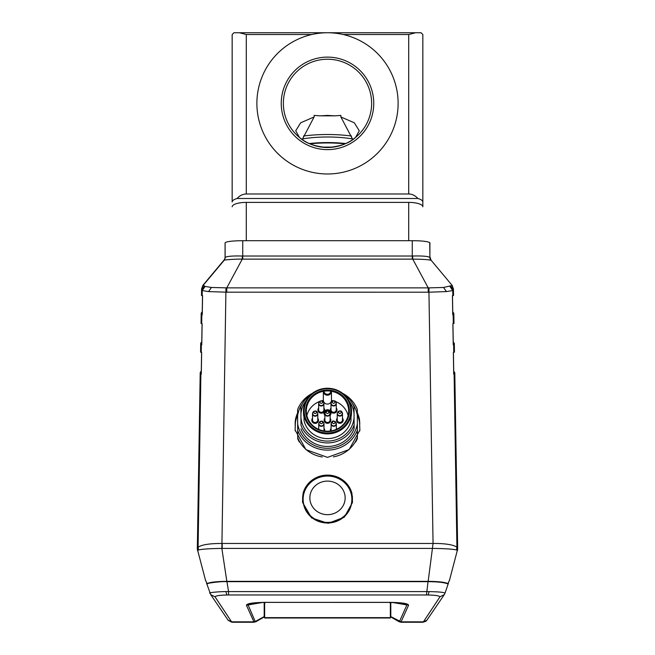 <?xml version="1.0" encoding="UTF-8"?>
<svg xmlns="http://www.w3.org/2000/svg" width="655" height="655" viewBox="0 0 655 655"><rect width="100%" height="100%" fill="white"/><g stroke="black" fill="none" stroke-linecap="round" stroke-linejoin="round"><path stroke-width="0.98" d="M352.775 139.548L340.87 116.95L354.33 122.804L359.276 130.779L355.55 137.444C349.451 143.216 340.101 146.573 327.5 147.506C314.932 146.581 305.582 143.232 299.45 137.444L295.716 130.779L300.678 122.788L314.122 116.95L302.225 139.548M256.883 103.367A70.617 70.617 0 0 0 327.5 173.984A70.617 70.617 0 0 0 398.117 103.367A70.617 70.617 0 0 0 327.5 32.75A70.617 70.617 0 0 0 256.883 103.367M373.751 103.367A46.251 46.251 0 0 0 327.5 57.116A46.251 46.251 0 0 0 281.241 103.367A46.251 46.251 0 0 0 327.5 149.627A46.251 46.251 0 0 0 373.751 103.367M371.631 103.367A44.139 44.139 0 0 0 327.5 59.228A44.139 44.139 0 0 0 283.361 103.367A44.139 44.139 0 0 0 327.5 147.506A44.139 44.139 0 0 0 371.631 103.367M320.385 115.845L327.5 115.427L334.615 115.845L320.385 115.845A44.122 13.706 0 0 1 314.146 115.386L314.122 116.95M340.87 116.95L340.854 115.386A44.122 13.706 0 0 1 334.615 115.845M311.805 34.518L246.288 34.518L246.288 193.986L408.712 193.986L408.712 34.518L343.187 34.518M232.165 201.846L232.165 34.518L233.933 32.75L421.067 32.75L422.835 34.518L422.835 201.994C422.745 200.594 421.1 199.423 417.898 198.49C415.237 195.542 412.175 194.044 408.712 193.986M232.165 206.784A14.123 4.389 0 0 1 246.288 202.395L408.712 202.395A14.123 4.389 0 0 1 422.835 206.784L422.835 201.994M422.835 206.784L422.835 201.846M239.452 32.75L246.288 34.518M408.712 34.518L415.548 32.75M246.288 193.986C242.825 194.044 239.763 195.542 237.102 198.49L417.898 198.49M237.102 198.49C233.9 199.423 232.255 200.594 232.165 201.994M321.58 147.105L333.42 147.105M309.217 143.543A55.257 17.161 0 0 1 327.5 142.569A55.257 17.161 0 0 1 345.783 143.543M309.889 143.838A55.257 17.161 0 0 1 327.5 142.946A55.257 17.161 0 0 1 345.111 143.838M351.514 136.019A61.791 19.192 180 0 0 327.5 134.512A61.791 19.192 180 0 0 303.486 136.019M352.554 138.909A53.808 16.711 180 0 0 327.5 136.993A53.808 16.711 180 0 0 302.438 138.909M307.17 486.46A24.366 23.162 180 0 1 334.508 477.045A24.366 23.162 180 0 1 351.866 499.225A24.366 23.162 180 0 1 347.83 511.989A24.366 23.162 180 0 1 320.491 521.405A24.366 23.162 180 0 1 303.134 499.225A24.366 23.162 180 0 1 307.17 486.46M351.866 499.225L351.866 499.855A24.366 23.162 180 0 1 347.83 512.628A24.366 23.162 180 0 1 320.491 522.035A24.366 23.162 180 0 1 303.134 499.855L303.134 499.225M312.771 488.63A17.652 16.784 180 0 1 337.235 483.881A17.652 16.784 180 0 1 342.229 507.134A17.652 16.784 180 0 1 317.765 511.883A17.652 16.784 180 0 1 312.771 488.63M342.639 393.352A31.776 30.204 180 0 1 357.286 409.4L357.319 415.352A30.155 28.664 -0 0 0 352.546 403.66M302.454 403.66A30.155 28.664 -0 0 0 297.648 415.589L297.681 423.883A30.155 28.664 -0 0 0 327.623 448.282A30.155 28.664 -0 0 0 357.352 423.654L357.319 415.352M357.352 423.654L357.384 430.188A31.776 30.204 180 0 1 327.631 450.116A31.776 30.204 180 0 1 297.706 430.425L297.706 437.704A31.776 30.204 -0 0 0 322.26 456.977M342.942 393.589A28.247 26.847 180 0 1 354.027 406.853L354.06 414.083A26.626 25.308 -0 0 0 348.918 400.745M300.94 417.481A26.626 25.308 -0 0 0 327.606 441.085A26.626 25.308 -0 0 0 354.077 417.276L354.109 425.079A28.247 26.847 180 0 1 327.615 442.919A28.247 26.847 180 0 1 300.973 425.292L300.891 407.066L300.973 425.292M351.506 411.07L351.506 412.494A24.014 22.827 180 0 1 350.998 417.169L350.998 420.453A24.014 22.827 180 0 1 327.598 438.604A24.014 22.827 180 0 1 304.043 420.641L304.043 417.35A24.014 22.827 -0 0 1 303.486 412.494L303.486 411.07A24.014 22.827 180 0 1 327.402 388.243A24.014 22.827 180 0 1 351.506 411.07A24.014 22.827 180 0 1 327.598 433.888A24.014 22.827 180 0 1 303.486 411.07M327.402 388.693A23.302 22.155 -0 0 0 304.198 410.939A23.302 22.155 -0 0 0 327.598 432.996A23.302 22.155 -0 0 0 350.802 410.759A23.302 22.155 -0 0 0 327.402 388.693M323.357 400.418L323.357 391.534L324.053 391.199A3.357 3.193 -0 0 0 327.426 394.285A3.357 3.193 -0 0 0 330.767 391.166A21.189 20.141 -0 0 0 327.41 390.929A21.189 20.141 -0 0 0 324.053 391.199A21.189 20.141 -0 0 0 306.311 411.07A21.189 20.141 -0 0 0 327.59 431.203A21.189 20.141 -0 0 0 348.681 411.07A21.189 20.141 -0 0 0 330.767 391.166L331.471 391.502L331.471 400.385A4.061 3.864 -0 0 1 323.357 400.418A21.189 20.141 -0 0 0 321.4 400.885M327.41 390.036A21.893 20.813 180 0 1 349.393 410.759A21.893 20.813 180 0 1 327.59 431.653A21.893 20.813 180 0 1 305.607 410.931A21.893 20.813 180 0 1 327.41 390.036M331.004 409.653A2.628 2.497 -0 0 0 333.649 412.257A2.628 2.497 -0 0 0 336.261 409.653M337.227 419.781A2.628 2.497 -0 0 0 339.871 422.401A2.628 2.497 -0 0 0 342.483 419.781M335.868 422.352A2.628 2.497 180 0 1 332.724 426.102A2.628 2.497 180 0 1 331.094 423.793L331.094 430.098A2.628 2.497 -0 0 0 331.225 430.892M323.423 402.055A2.628 2.497 180 0 1 323.906 403.488C322.956 398.51 318.453 401.646 318.649 403.505L318.649 409.801A2.628 2.497 -0 0 0 321.286 412.306A2.628 2.497 -0 0 0 323.906 409.793L323.906 403.505A2.628 2.497 180 0 1 321.286 406.002A2.628 2.497 180 0 1 319.124 402.055M317.29 412.257A2.628 2.497 180 0 1 317.773 413.682C316.823 408.704 312.32 411.839 312.509 413.698L312.509 419.994A2.628 2.497 -0 0 0 315.153 422.5A2.628 2.497 -0 0 0 317.773 419.986L317.773 413.698A2.628 2.497 180 0 1 315.145 416.195A2.628 2.497 180 0 1 312.992 412.257M324.872 419.847A2.628 2.497 -0 0 0 327.508 422.45A2.628 2.497 -0 0 0 330.128 419.847M330.996 413.28A3.529 3.357 -0 0 0 325.281 410.816M324.872 415.393A3.529 3.357 180 0 1 327.451 409.76A3.529 3.357 180 0 1 330.128 415.327M331.004 408.024A3.341 3.169 -0 0 0 333.649 413.149A3.341 3.169 -0 0 0 336.269 408.024M337.227 418.168A3.341 3.169 -0 0 0 339.871 423.294A3.341 3.169 -0 0 0 342.491 418.168M331.094 428.362A3.341 3.169 -0 0 0 330.464 431.006M318.649 408.073A3.341 3.169 -0 0 0 321.294 413.19A3.341 3.169 -0 0 0 323.906 408.073M312.509 418.267A3.341 3.169 -0 0 0 315.153 423.392A3.341 3.169 -0 0 0 317.773 418.267M318.731 428.411A3.341 3.169 -0 0 0 318.264 429.189M324.872 418.217A3.341 3.169 -0 0 0 327.516 423.343A3.341 3.169 -0 0 0 330.128 418.217M324.626 431.015A3.341 3.169 -0 0 0 323.996 428.411M336.826 429.148A3.341 3.169 -0 0 0 336.351 428.362M319.599 401.482A21.189 20.141 -0 0 0 306.859 415.614M348.141 415.614A21.189 20.141 -0 0 0 335.344 401.466M333.436 400.835A21.189 20.141 -0 0 0 331.471 400.385M323.873 430.908A2.628 2.497 -0 0 0 323.996 430.13L323.996 423.842A2.628 2.497 180 0 1 321.368 426.339A2.628 2.497 180 0 1 319.214 422.401M325.093 410.963A3.529 3.357 -0 0 0 323.938 413.28M325.093 410.816L325.101 412.576L325.093 410.816L329.432 410.8L329.367 411.807M304.043 420.641L304.026 417.284M354.077 417.276L354.06 414.083M306.081 400.745A26.626 25.308 -0 0 0 300.923 414.287M300.973 428.837A28.247 26.847 180 0 0 327.615 446.473A28.247 26.847 180 0 0 354.109 428.632L354.109 425.079M300.891 407.066A28.247 26.847 180 0 1 312.058 393.589M297.648 415.589L297.616 409.629A31.776 30.204 180 0 1 312.361 393.352M297.616 409.629L297.616 416.081A32.128 30.539 180 0 1 297.616 416.064M299.409 442.125A32.128 30.539 180 0 1 297.714 438.752L297.616 416.081M297.714 438.752L297.706 437.704M297.681 423.883L297.706 430.425M357.384 430.188L357.384 438.514A32.128 30.539 180 0 1 355.64 442.043M453.718 371.049L454.742 372.99M454.734 372.441L453.735 372.384M453.235 341.828L454.259 343.646M454.251 343.105L453.26 343.048M452.744 311.682L453.768 313.622M453.759 313.074L452.769 313.016M201.765 341.828L200.741 343.105L201.74 343.048M200.741 343.105L200.733 343.646M201.281 371.041L200.266 372.441L201.265 372.384M200.266 372.441L200.258 372.99M202.256 311.682L201.232 313.074L202.231 313.016M201.232 313.074L201.224 313.63M390.347 602.412L390.347 618.009L264.645 618.009L264.202 616.584L255.213 621.497L248.089 604.942L252.298 603.181L265.25 602.379L389.75 602.412L402.702 603.181L389.75 602.354C401.875 602.543 408.155 603.501 408.573 605.22L402.702 603.181M390.347 616.953L390.798 616.953L390.347 616.584M390.798 616.953L399.304 621.865L406.911 604.942L392.304 602.436M264.202 602.412L264.202 616.584L264.645 616.584M390.798 602.412L390.798 616.584L401.065 621.841L399.304 621.865M255.687 621.865L253.927 621.841L255.687 621.865L264.202 616.953M429.917 257.824L429.729 242.596M408.573 605.22L401.065 621.841A2.645 2.62 -157.3 0 1 399.796 621.489M453.366 289.133L452.261 285.539L431.072 260.199L429.901 256.727M225.099 256.727L224.927 258.717L223.928 260.199L202.739 285.539L201.625 289.133M401.073 621.824L423.703 621.824A3.881 3.824 36.7 0 0 426.823 620.301L423.146 622.25L439.955 596.82L444.303 594.576L444.933 593.365M262.696 602.436L246.419 605.22C246.845 603.501 253.117 602.543 265.25 602.354L252.298 603.181M246.419 605.22L253.927 621.824L231.289 621.824L228.177 620.301L231.854 622.25L215.045 596.82L210.689 594.584L206.538 583.089M225.91 591.629L226.802 594.986M429.091 591.612L428.198 594.986M439.955 596.82C439.202 595.673 434.699 595.059 426.446 594.969L228.554 594.969L228.554 591.596L426.446 591.596C438.138 591.694 444.311 592.243 444.974 593.242L445.007 593.143M209.977 593.119L210.026 593.242C206.98 592.644 220.923 591.391 228.554 591.596L226.957 581.665C220.997 581.182 205.572 583.376 207.496 583.81L206.931 583.556M426.446 594.969L428.042 581.665C437.72 581.746 444.205 582.459 447.504 583.81L448.061 583.556M226.957 581.665L428.042 581.665M452.941 323.726L453.268 343.597L454.316 343.654L453.227 344.743L452.883 323.734L453.989 323.39L453.825 313.63L452.736 314.834L452.425 295.708L453.53 295.471L453.432 289.485L452.761 290.55L446.432 291.59L428.943 292.195L429.033 287.873L443.558 287.463L450.812 285.809L453.399 290.14L453.481 295.528M223.83 260.698L202.673 285.965L224.829 259.126A5.084 4.978 17.3 0 0 224.886 258.946L224.886 258.946A5.084 4.978 17.3 0 0 225.107 257.53L225.083 242.874L225.083 256.932M203.369 285.449L204.188 285.809L201.601 290.14L201.691 288.323M201.568 289.485L201.511 295.528L201.601 290.14L202.239 290.558L205.097 286.431L211.442 287.463L226.777 287.873L226.777 292.187L428.943 292.195L433.061 543.478C444.016 543.298 453.718 544.673 456.912 547.261L457.673 548.751L454.799 372.99L453.702 374.202L453.35 352.365L454.455 352.12L454.316 343.654M429.909 242.874L429.885 257.53L430.834 260.297C428.599 259.601 422.573 259.216 412.748 259.126L428.223 287.873L428.223 292.187M197.491 550.552L198.481 549.954C202.641 549.054 210.435 548.546 221.857 548.423L226.835 581.345L428.165 581.345L433.061 543.478L221.939 543.47C209.641 543.445 201.683 544.706 198.088 547.261L197.327 548.751L200.201 372.998L201.257 372.941L201.29 374.202L201.65 352.365L200.586 352.185L200.684 343.654L201.732 343.597L202.059 323.726M447.062 583.589L447.848 583.564C444.917 582.189 438.351 581.452 428.165 581.345M226.835 581.345C216.649 581.452 210.091 582.189 207.152 583.564L207.922 583.589M205.334 579.757L207.054 583.589M197.327 548.751L197.327 549.209M297.616 415.188A32.488 30.875 -0 0 0 295.209 423.941L295.143 430.245M357.302 412.781A32.594 30.982 180 0 1 359.48 419.323L359.791 423.941A32.488 30.875 -0 0 0 357.319 415.041M352.439 502.352L352.316 496.498A25.07 23.834 -0 0 0 327.5 476.029A25.07 23.834 -0 0 0 302.684 496.498L302.544 502.303L311.534 517.892L328.13 523.329L344.334 517.188L352.398 502.663M352.365 496.089L352.447 502.27M352.038 493.87A25.119 23.875 -0 0 0 327.5 475.104A25.119 23.875 -0 0 0 302.962 493.87M211.442 287.463L208.568 291.59L226.777 292.187M359.48 419.323L359.865 430.089L349.131 449.576L327.516 457.378L305.942 449.633L295.118 430.04L295.52 419.323A32.594 30.982 180 0 1 297.616 412.945M295.52 419.323L295.094 423.015M225.083 242.874L225.107 242.784C226.483 241.498 232.353 240.803 242.735 240.696L412.265 240.696C422.188 240.745 428.059 241.441 429.885 242.784L429.885 257.53C428.403 256.277 422.655 255.777 412.642 256.023L412.748 259.126L242.252 259.126L226.777 287.873L429.033 287.873M412.642 256.023L242.358 256.023C232.345 255.777 226.597 256.277 225.107 257.53L225.107 242.784M242.358 256.023L242.252 259.126C237.519 258.913 224.166 259.757 224.166 260.297M204.188 285.809L205.097 286.431M208.568 291.59L202.239 290.558L202.158 295.659L201.511 295.528M197.646 550.56L200.242 373.399L201.29 374.202M200.725 344.022L201.773 344.751L202.117 323.734L201.06 323.48L201.216 314.032L202.264 314.834L202.575 295.708L202.158 295.659M200.684 343.654L200.586 352.185M201.257 372.941L201.593 352.357M201.06 323.48L201.175 313.63L202.223 313.573L202.518 295.7M453.301 288.298L453.432 289.485M452.482 295.7L452.777 313.573L453.825 313.63M453.407 352.357L453.743 372.932L454.799 372.99M447.946 583.589L449.666 579.757M457.509 550.544L456.519 549.954C452.613 549.07 444.704 548.562 432.791 548.415L222.209 548.415L222.209 543.478M457.665 549.217L457.673 548.751M457.354 550.56L454.758 373.399M453.227 344.743L453.268 343.597M452.736 314.834L452.777 313.573M452.842 295.659L452.761 290.55L449.903 286.431M450.812 285.809L451.631 285.441M453.702 374.202L453.743 372.932M202.223 313.573L202.264 314.834M201.732 343.597L201.773 344.751M390.347 603.198A13.239 1.867 180 0 0 389.103 602.412M265.889 602.412A13.239 1.867 180 0 0 264.645 603.198L264.645 602.412M264.645 603.198L264.645 617.632L390.347 617.632M246.288 202.395L246.288 240.696M408.712 240.696L408.712 202.395M332.404 402.08A1.236 1.171 180 0 1 333.682 400.958A1.236 1.171 180 0 1 334.869 402.17A1.236 1.171 180 0 1 333.583 403.3A1.236 1.171 180 0 1 332.404 402.08M338.627 412.322A1.236 1.171 180 0 1 339.798 411.103A1.236 1.171 180 0 1 341.091 412.216A1.236 1.171 180 0 1 339.912 413.444A1.236 1.171 180 0 1 338.627 412.322M332.846 421.64A1.236 1.171 180 0 1 334.59 421.632A1.236 1.171 180 0 1 334.599 423.294A1.236 1.171 180 0 1 332.855 423.302A1.236 1.171 180 0 1 332.846 421.64M322.514 402.17A1.236 1.171 180 0 1 321.277 403.349A1.236 1.171 180 0 1 320.041 402.178A1.236 1.171 180 0 1 321.269 400.999A1.236 1.171 180 0 1 322.514 402.17M316.373 412.363A1.236 1.171 180 0 1 315.145 413.542A1.236 1.171 180 0 1 313.909 412.372A1.236 1.171 180 0 1 315.137 411.193A1.236 1.171 180 0 1 316.373 412.363M322.596 422.508A1.236 1.171 180 0 1 321.368 423.687A1.236 1.171 180 0 1 320.131 422.516A1.236 1.171 180 0 1 321.359 421.337A1.236 1.171 180 0 1 322.596 422.508M328.736 412.372A1.236 1.171 180 0 1 327.451 413.493A1.236 1.171 180 0 1 326.264 412.273A1.236 1.171 180 0 1 327.549 411.152A1.236 1.171 180 0 1 328.736 412.372M336.113 403.284A2.481 2.358 -0 0 0 333.731 400.835A2.481 2.358 -0 0 0 331.152 403.095A2.481 2.358 -0 0 0 333.534 405.551A2.481 2.358 -0 0 0 336.113 403.284M331.004 403.333A2.628 2.497 180 0 1 331.487 402.014M335.786 402.014A2.628 2.497 180 0 1 333.583 405.953A2.628 2.497 180 0 1 331.004 403.349L331.004 409.752M342.336 413.223A2.481 2.358 -0 0 0 339.74 410.98A2.481 2.358 -0 0 0 337.382 413.444A2.481 2.358 -0 0 0 339.978 415.696A2.481 2.358 -0 0 0 342.336 413.223M342.008 412.159A2.628 2.497 180 0 1 339.92 416.097A2.628 2.497 180 0 1 337.71 412.159M335.483 425.193A2.481 2.358 -0 0 0 335.466 421.853A2.481 2.358 -0 0 0 331.962 421.869A2.481 2.358 -0 0 0 331.979 425.201A2.481 2.358 -0 0 0 335.483 425.193M318.797 403.251A2.481 2.358 -0 0 0 321.286 405.601A2.481 2.358 -0 0 0 323.758 403.226A2.481 2.358 -0 0 0 321.269 400.885A2.481 2.358 -0 0 0 318.797 403.251M312.656 413.444A2.481 2.358 -0 0 0 315.153 415.794A2.481 2.358 -0 0 0 317.626 413.42A2.481 2.358 -0 0 0 315.129 411.078A2.481 2.358 -0 0 0 312.656 413.444M318.887 423.589A2.481 2.358 -0 0 0 321.376 425.938A2.481 2.358 -0 0 0 323.848 423.572A2.481 2.358 -0 0 0 321.351 421.222A2.481 2.358 -0 0 0 318.887 423.589M325.019 413.289A2.481 2.358 -0 0 0 327.402 415.745A2.481 2.358 -0 0 0 329.981 413.477A2.481 2.358 -0 0 0 327.598 411.029A2.481 2.358 -0 0 0 325.019 413.289M329.645 412.208A2.628 2.497 180 0 1 327.443 416.146A2.628 2.497 180 0 1 324.872 413.542L324.872 419.945M336.351 429.361L336.351 423.793C334.468 420.837 332.986 420.207 331.897 421.902L331.094 423.793A2.628 2.497 180 0 1 331.577 422.352M323.513 422.401A2.628 2.497 180 0 1 323.996 423.826L323.996 423.826C323.046 418.848 318.543 421.984 318.731 423.842L318.731 429.402M324.872 413.526A2.628 2.497 180 0 1 325.355 412.208M331.471 391.502A4.061 3.864 180 0 1 323.357 391.534M333.403 456.871A31.776 30.204 -0 0 0 357.384 437.466M253.927 621.824L255.204 621.489M265.25 602.354L389.75 602.354M231.199 621.701L227.997 620.064M210.689 594.584L228.087 620.187M423.801 621.701L426.823 620.301A3.881 3.824 36.7 0 0 426.913 620.179M215.045 596.82C215.79 595.682 220.293 595.059 228.554 594.969M453.637 344.595L453.759 352.316M447.848 583.564L446.997 583.564M207.987 583.564L207.152 583.564M225.967 287.873L221.857 548.423M242.735 240.696L242.735 259.126M200.888 374.03L198.088 547.261L198.481 549.954M201.699 323.668L201.846 314.662M201.241 352.316L201.363 344.595M456.519 549.954L456.912 547.261L454.111 374.03M453.154 314.662L453.301 323.66M454.275 344.022L454.406 352.185M453.784 314.032L453.94 323.48M443.558 287.463L446.432 291.59M412.265 259.126L412.265 240.696M336.269 409.752L336.269 403.455C335.606 398.535 330.816 401.581 331.004 403.341M342.491 419.896L342.483 413.469C341.533 408.728 337.038 411.692 337.227 413.6L337.227 419.896M324.872 413.534C326.215 408.794 329.907 411.471 330.128 413.649L330.128 419.945M423.146 622.25L400.721 622.25M231.854 622.25L254.271 622.25M426.994 620.056L444.311 594.584M448.454 583.097L445.015 593.184M205.637 580.731L197.327 549.078M359.865 430.089L359.751 430.99M295.127 430.04L295.241 430.933M224.518 259.781L225.083 257.702M457.673 549.078L449.363 580.731M430.106 258.946L429.909 257.702"/></g></svg>
